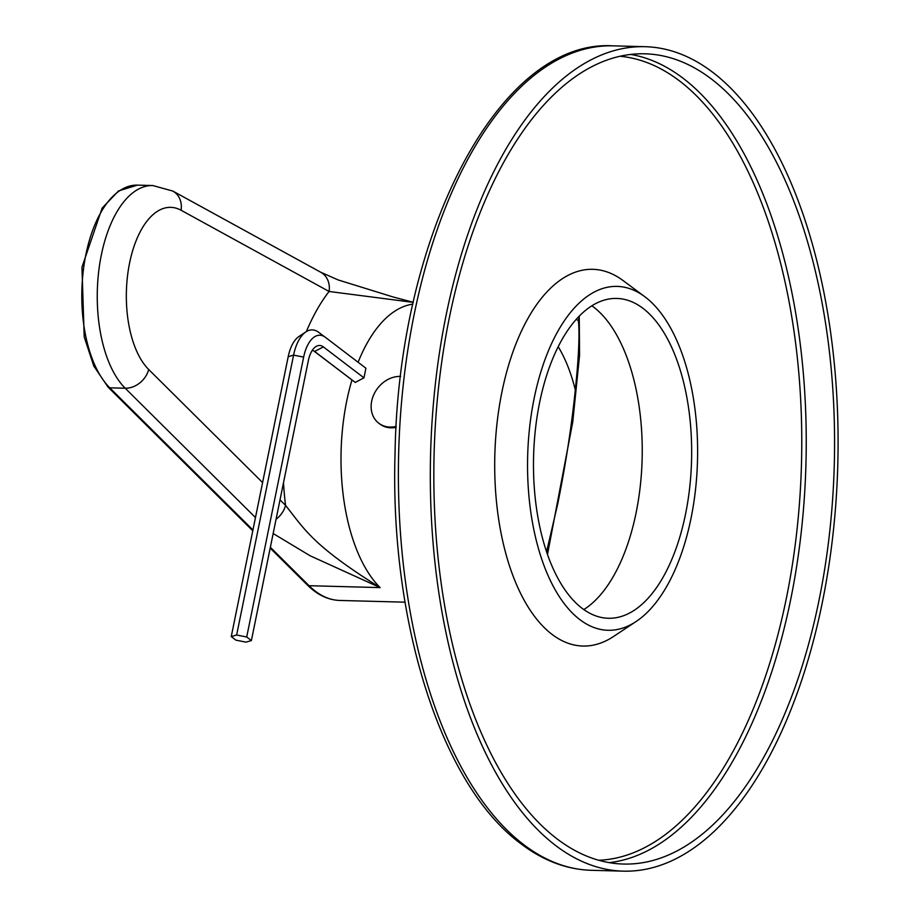 <?xml version="1.0" encoding="UTF-8"?>
<svg xmlns="http://www.w3.org/2000/svg" width="917" height="917" viewBox="0 0 917 917"><rect width="100%" height="100%" fill="white"/><g stroke="black" fill="none" stroke-linecap="round" stroke-linejoin="round"><path stroke-width="1.38" d="M578.914 316.503A149.311 73.75 -88.5 0 1 579.246 316.755L578.432 320.755A145.046 71.641 -88.5 0 0 576.369 319.254M546.566 551.862L557.834 503.422C565.892 463.2 571.715 425.362 575.303 389.885C578.684 357.79 579.727 334.751 578.432 320.755M547.483 554.521L572.758 421.912L579.567 355.372L579.246 316.755M558.212 346.729A138.639 68.477 -88.5 0 1 575.303 389.885M413.269 302.381L329.077 291.468A21.332 17.973 -61.2 0 0 320.801 272.269L338.144 279.937L393.164 296.993L413.292 302.301M280.017 499.88L285.554 505.382C304.57 529.247 312.422 545.328 380.131 587.602L309.063 585.711L270.366 547.289M283.491 482.755A191.962 94.818 -88.5 0 0 285.554 505.382A21.332 16.815 134.8 0 1 276.074 519.251M273.163 533.522L310.106 555.771L380.131 587.602A149.311 73.75 91.5 0 1 351.968 379.993M396.133 427.356A27.017 22.134 -52.7 0 1 390.986 427.815A27.017 22.134 127.3 0 1 379.764 423.975L378.79 423.23A27.017 22.134 127.3 0 1 373.872 394.47A27.017 22.134 127.3 0 1 400.316 376.417A27.017 22.134 -52.7 0 1 400.649 376.428M396.178 426.382A27.017 22.134 -52.7 0 1 390.012 427.07A27.017 22.134 127.3 0 1 378.79 423.23M235.944 640.158L231.256 636.593L236.643 635.011L246.707 637.006L251.384 640.57L246.008 642.152L235.944 640.158M313.752 350.924L355.257 382.435L363.957 377.838L365.917 368.221L325.375 337.318A33.574 16.586 -88.5 0 0 325.248 337.227L318.486 332.195A38.697 19.119 -88.5 0 1 318.623 332.298L325.122 337.135M231.256 636.593L288.202 356.69A33.574 16.586 -88.5 0 1 298.931 336.516L305.946 331.862A38.697 19.119 -88.5 0 1 318.486 332.195M251.384 640.57L308.33 360.679A23.303 11.508 -88.5 0 1 315.78 346.672A23.303 11.508 -88.5 0 1 323.414 346.935L363.957 377.838M246.707 637.006L303.653 357.103A33.574 16.586 -88.5 0 1 325.248 337.227M236.643 635.011L293.589 355.12A38.697 19.119 -88.5 0 1 305.946 331.862M312.227 350.443A18.18 8.975 -88.5 0 1 314.646 351.486A18.18 8.975 -88.5 0 1 314.714 351.532L355.257 382.435M556.917 838.78A405.257 200.181 91.5 0 0 623.422 864.043A405.257 200.181 91.5 0 0 829.553 533.132A405.257 200.181 91.5 0 0 711.489 79.068A405.257 200.181 -88.5 0 0 644.983 53.805A405.257 200.181 -88.5 0 0 438.853 384.727A405.257 200.181 -88.5 0 0 556.917 838.78M555.564 845.451A412.375 203.689 91.5 0 0 623.228 871.15A412.375 203.689 91.5 0 0 832.98 534.428A412.375 203.689 91.5 0 0 712.841 72.397A412.375 203.689 -88.5 0 0 645.178 46.698A412.375 203.689 -88.5 0 0 435.426 383.421A412.375 203.689 -88.5 0 0 555.564 845.451M583.808 609.576A159.971 79.011 91.5 0 0 642.072 461.033A159.971 79.011 91.5 0 0 593.643 307.092A159.971 79.011 -88.5 0 0 591.901 305.808M582.066 608.292A159.971 79.011 91.5 0 0 608.315 618.264A159.971 79.011 91.5 0 0 689.687 487.638A159.971 79.011 91.5 0 0 643.081 308.41A159.971 79.011 -88.5 0 0 616.832 298.438A159.971 79.011 -88.5 0 0 535.459 429.053A159.971 79.011 -88.5 0 0 582.066 608.292M644.743 296.672A171.995 84.949 -88.5 0 0 533.981 399.182A171.995 84.949 -88.5 0 0 579.773 619.56A171.995 84.949 91.5 0 0 636.1 621.508A171.995 84.949 91.5 0 0 697.482 461.285A171.995 84.949 91.5 0 0 645.373 297.142A171.995 84.949 -88.5 0 0 644.743 296.672L623.101 280.579A188.409 93.064 -88.5 0 0 501.748 392.877A188.409 93.064 -88.5 0 0 551.919 634.289A188.409 93.064 91.5 0 0 613.633 636.432L636.1 621.508M412.879 304.157A149.311 73.75 91.5 0 0 358.1 362.261M315.276 591.144A149.311 73.75 -88.5 0 1 309.063 585.711A3.553 2.808 -45.2 0 1 307.39 585.023C317.305 594.869 328.103 600.016 339.783 600.452A149.311 73.75 -88.5 0 1 315.276 591.144M108.08 387.134A3.553 2.808 -45.2 0 0 109.753 387.822A106.647 52.682 -88.5 0 1 83.722 267.351A106.647 52.682 -88.5 0 1 137.367 185.131L118.522 190.942L102.119 208.136L81.957 267.225L84.204 336.906L93.821 366.101L108.08 387.134L252.783 530.805M252.943 529.992L109.753 387.822L125.205 388.223L255.476 517.566M306.347 331.61A191.962 94.818 -88.5 0 1 329.077 291.468L181.096 210.257A21.332 17.973 -61.2 0 0 172.82 191.068L152.818 185.543A106.647 52.682 91.5 0 0 99.174 267.764A106.647 52.682 91.5 0 0 125.205 388.223A21.332 16.815 134.8 0 0 148.703 369.505L262.594 482.583M181.096 210.257A85.315 42.148 91.5 0 0 129.595 262.973A85.315 42.148 91.5 0 0 148.703 369.505M288.202 356.69L293.589 355.12L303.653 357.103M323.414 346.935L314.577 351.44M613.255 45.85C498.94 38.571 398.333 234.397 395.044 453.502C389.794 622.253 441.283 785.239 520.696 843.583C543.036 860.604 566.58 869.511 591.316 870.302A412.375 203.689 -88.5 0 1 523.641 844.603A412.375 203.689 -88.5 0 1 403.503 382.572A412.375 203.689 -88.5 0 1 613.255 45.85L645.178 46.698M598.709 860.261A402.357 198.737 91.5 0 0 797.492 525.2A402.357 198.737 91.5 0 0 679.554 80.948A402.357 198.737 91.5 0 0 620.11 56.269M609.278 862.645A405.257 200.181 91.5 0 0 802.673 518.22A405.257 200.181 91.5 0 0 683.154 78.312A405.257 200.181 91.5 0 0 630.793 54.447M405.039 602.182L339.783 600.452M152.818 185.543L137.367 185.131M307.39 585.023L270.206 548.102M320.801 272.269L172.82 191.068M591.316 870.302L623.228 871.15"/></g></svg>
